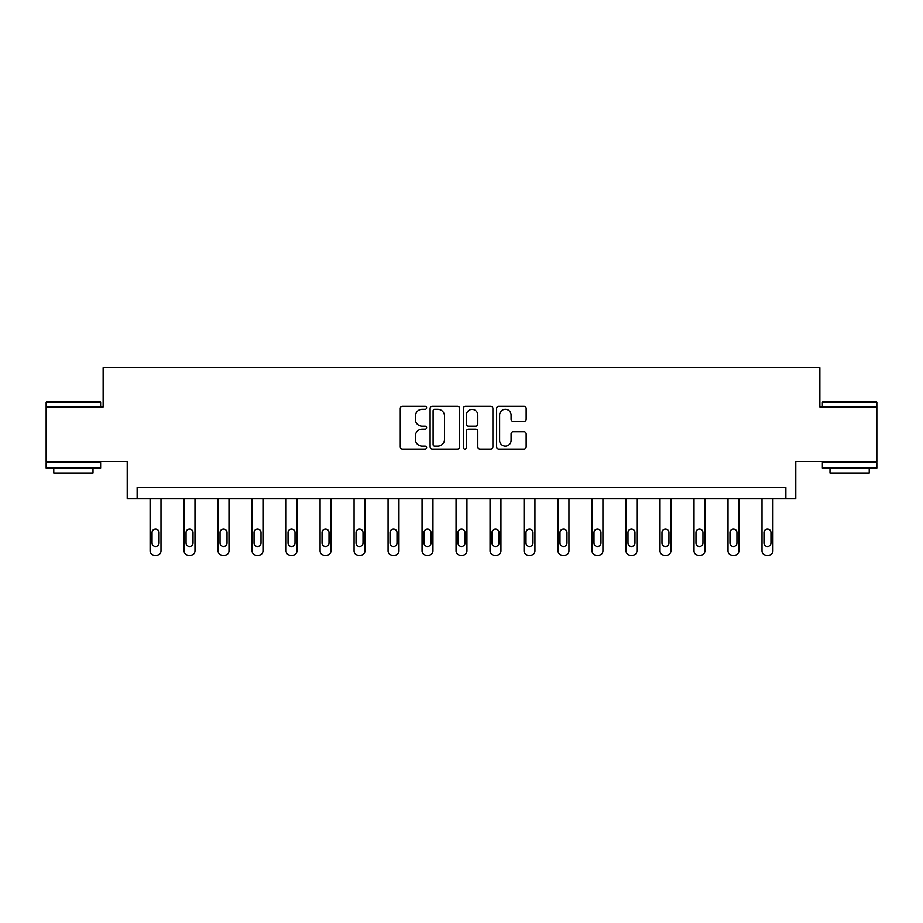 <?xml version="1.0" encoding="UTF-8"?>
<svg xmlns="http://www.w3.org/2000/svg" width="923" height="923" viewBox="0 0 923 923"><rect width="100%" height="100%" fill="white"/><g stroke="black" fill="none" stroke-linecap="round" stroke-linejoin="round"><path stroke-width="1.38" d="M426.634 407.804A1.5 1.5 0 0 0 425.134 406.316L402.405 406.316A2.134 2.134 0 0 0 400.27 408.451L400.27 446.951A2.134 2.134 0 0 0 402.405 449.086L425.134 449.086A1.5 1.5 0 0 0 426.634 447.597A1.5 1.5 0 0 0 425.134 446.097L422.192 446.097A6.842 6.842 0 0 1 415.35 439.256L415.35 436.048A6.842 6.842 0 0 1 422.192 429.195L425.134 429.195A1.5 1.5 0 0 0 426.634 427.707A1.5 1.5 0 0 0 425.134 426.207L422.192 426.207A6.842 6.842 0 0 1 415.35 419.354L415.35 416.146A6.842 6.842 0 0 1 422.192 409.304L425.134 409.304A1.5 1.5 0 0 0 426.634 407.804M876.85 406.997L819.866 406.997L819.866 367.769L103.134 367.769L103.134 406.997L46.15 406.997L46.15 461.477L127.212 461.477L127.212 498.524L795.788 498.524L795.788 461.477L876.85 461.477L876.85 402.209L822.37 402.209L823.028 401.551L876.192 401.551L876.85 402.209M524.01 421.396A2.134 2.134 0 0 0 526.156 419.25L526.156 408.451A2.134 2.134 0 0 0 524.01 406.316L498.778 406.316A2.134 2.134 0 0 0 496.632 408.451L496.632 446.951A2.134 2.134 0 0 0 498.778 449.086L524.01 449.086A2.134 2.134 0 0 0 526.156 446.951L526.156 433.902A2.134 2.134 0 0 0 524.01 431.768L513.211 431.768A2.134 2.134 0 0 0 511.077 433.902L511.077 440.375A5.723 5.723 0 0 1 505.354 446.097A5.723 5.723 0 0 1 499.631 440.375L499.631 415.027A5.723 5.723 0 0 1 505.354 409.304A5.723 5.723 0 0 1 511.077 415.027L511.077 419.25A2.134 2.134 0 0 0 513.211 421.396L524.01 421.396M785.865 498.524L785.865 487.632L137.135 487.632L137.135 498.524M459.631 408.451A2.134 2.134 0 0 0 457.485 406.316L432.252 406.316A2.134 2.134 0 0 0 430.106 408.451L430.106 446.951A2.134 2.134 0 0 0 432.252 449.086L457.485 449.086A2.134 2.134 0 0 0 459.631 446.951L459.631 408.451M465.515 406.316L490.748 406.316A2.134 2.134 0 0 1 492.894 408.451L492.894 446.951A2.134 2.134 0 0 1 490.748 449.086L479.948 449.086A2.134 2.134 0 0 1 477.814 446.951L477.814 431.341A2.134 2.134 0 0 0 475.668 429.195L468.503 429.195A2.134 2.134 0 0 0 466.369 431.341L466.369 447.597A1.5 1.5 0 0 1 464.869 449.086A1.5 1.5 0 0 1 463.369 447.597L463.369 408.451A2.134 2.134 0 0 1 465.515 406.316M434.606 409.304A1.5 1.5 0 0 0 433.106 410.804L433.106 444.598A1.5 1.5 0 0 0 434.606 446.097L437.698 446.097A6.842 6.842 0 0 0 444.551 439.256L444.551 416.146A6.842 6.842 0 0 0 437.698 409.304L434.606 409.304M477.814 415.131A5.723 5.723 0 0 0 472.091 409.408A5.723 5.723 0 0 0 466.369 415.131L466.369 424.061A2.134 2.134 0 0 0 468.503 426.207L475.668 426.207A2.134 2.134 0 0 0 477.814 424.061L477.814 415.131M160.994 498.524L160.994 550.869A4.361 4.361 149.4 0 1 156.633 555.231L154.453 555.231A4.361 4.361 149.4 0 1 150.091 550.869L150.091 498.524M159.033 543.024L159.033 532.559A3.484 3.484 149.4 0 0 155.549 529.075A3.484 3.484 149.4 0 0 152.053 532.559L152.053 543.024A3.484 3.484 149.4 0 0 155.549 546.508A3.484 3.484 149.4 0 0 159.033 543.024M46.808 401.551L99.972 401.551L100.63 402.209L46.15 402.209L46.808 401.551M73.39 468.019L46.15 468.019L46.15 462.573L100.63 462.573L100.63 468.019L73.39 468.019M93.004 468.019L93.004 473.026L53.776 473.026L53.776 468.019M849.61 468.019L822.37 468.019L822.37 462.573L876.85 462.573L876.85 468.019L849.61 468.019M869.224 468.019L869.224 473.026L829.996 473.026L829.996 468.019M194.984 498.524L194.984 550.869A4.361 4.361 149.4 0 1 190.634 555.231L188.454 555.231A4.361 4.361 149.4 0 1 184.092 550.869L184.092 498.524M193.022 543.024L193.022 532.559A3.484 3.484 149.4 0 0 189.538 529.075A3.484 3.484 149.4 0 0 186.054 532.559L186.054 543.024A3.484 3.484 149.4 0 0 189.538 546.508A3.484 3.484 149.4 0 0 193.022 543.024M228.985 498.524L228.985 550.869A4.361 4.361 149.4 0 1 224.624 555.231L222.443 555.231A4.361 4.361 149.4 0 1 218.082 550.869L218.082 498.524M227.023 543.024L227.023 532.559A3.484 3.484 149.4 0 0 223.539 529.075A3.484 3.484 149.4 0 0 220.043 532.559L220.043 543.024A3.484 3.484 149.4 0 0 223.539 546.508A3.484 3.484 149.4 0 0 227.023 543.024M262.974 498.524L262.974 550.869A4.361 4.361 149.4 0 1 258.625 555.231L256.444 555.231A4.361 4.361 149.4 0 1 252.083 550.869L252.083 498.524M261.013 543.024L261.013 532.559A3.484 3.484 149.4 0 0 257.529 529.075A3.484 3.484 149.4 0 0 254.044 532.559L254.044 543.024A3.484 3.484 149.4 0 0 257.529 546.508A3.484 3.484 149.4 0 0 261.013 543.024M296.975 498.524L296.975 550.869A4.361 4.361 149.4 0 1 292.614 555.231L290.433 555.231A4.361 4.361 149.4 0 1 286.072 550.869L286.072 498.524M295.014 543.024L295.014 532.559A3.484 3.484 149.4 0 0 291.53 529.075A3.484 3.484 149.4 0 0 288.034 532.559L288.034 543.024A3.484 3.484 149.4 0 0 291.53 546.508A3.484 3.484 149.4 0 0 295.014 543.024M330.965 498.524L330.965 550.869A4.361 4.361 149.4 0 1 326.604 555.231L324.435 555.231A4.361 4.361 149.4 0 1 320.073 550.869L320.073 498.524M329.003 543.024L329.003 532.559A3.484 3.484 149.4 0 0 325.519 529.075A3.484 3.484 149.4 0 0 322.035 532.559L322.035 543.024A3.484 3.484 149.4 0 0 325.519 546.508A3.484 3.484 149.4 0 0 329.003 543.024M364.966 498.524L364.966 550.869A4.361 4.361 149.4 0 1 360.605 555.231L358.424 555.231A4.361 4.361 149.4 0 1 354.063 550.869L354.063 498.524M363.004 543.024L363.004 532.559A3.484 3.484 149.4 0 0 359.52 529.075A3.484 3.484 149.4 0 0 356.024 532.559L356.024 543.024A3.484 3.484 149.4 0 0 359.52 546.508A3.484 3.484 149.4 0 0 363.004 543.024M398.955 498.524L398.955 550.869A4.361 4.361 149.4 0 1 394.594 555.231L392.425 555.231A4.361 4.361 149.4 0 1 388.064 550.869L388.064 498.524M396.994 543.024L396.994 532.559A3.484 3.484 149.4 0 0 393.51 529.075A3.484 3.484 149.4 0 0 390.025 532.559L390.025 543.024A3.484 3.484 149.4 0 0 393.51 546.508A3.484 3.484 149.4 0 0 396.994 543.024M432.956 498.524L432.956 550.869A4.361 4.361 149.4 0 1 428.595 555.231L426.414 555.231A4.361 4.361 149.4 0 1 422.053 550.869L422.053 498.524M430.995 543.024L430.995 532.559A3.484 3.484 149.4 0 0 427.511 529.075A3.484 3.484 149.4 0 0 424.015 532.559L424.015 543.024A3.484 3.484 149.4 0 0 427.511 546.508A3.484 3.484 149.4 0 0 430.995 543.024M466.946 498.524L466.946 550.869A4.361 4.361 149.4 0 1 462.585 555.231L460.415 555.231A4.361 4.361 149.4 0 1 456.054 550.869L456.054 498.524M464.984 543.024L464.984 532.559A3.484 3.484 149.4 0 0 461.5 529.075A3.484 3.484 149.4 0 0 458.016 532.559L458.016 543.024A3.484 3.484 149.4 0 0 461.5 546.508A3.484 3.484 149.4 0 0 464.984 543.024M500.947 498.524L500.947 550.869A4.361 4.361 149.4 0 1 496.586 555.231L494.405 555.231A4.361 4.361 149.4 0 1 490.044 550.869L490.044 498.524M498.985 543.024L498.985 532.559A3.484 3.484 149.4 0 0 495.489 529.075A3.484 3.484 149.4 0 0 492.005 532.559L492.005 543.024A3.484 3.484 149.4 0 0 495.489 546.508A3.484 3.484 149.4 0 0 498.985 543.024M534.936 498.524L534.936 550.869A4.361 4.361 149.4 0 1 530.575 555.231L528.406 555.231A4.361 4.361 149.4 0 1 524.045 550.869L524.045 498.524M532.975 543.024L532.975 532.559A3.484 3.484 149.4 0 0 529.49 529.075A3.484 3.484 149.4 0 0 526.006 532.559L526.006 543.024A3.484 3.484 149.4 0 0 529.49 546.508A3.484 3.484 149.4 0 0 532.975 543.024M568.937 498.524L568.937 550.869A4.361 4.361 149.4 0 1 564.576 555.231L562.395 555.231A4.361 4.361 149.4 0 1 558.034 550.869L558.034 498.524M566.976 543.024L566.976 532.559A3.484 3.484 149.4 0 0 563.48 529.075A3.484 3.484 149.4 0 0 559.996 532.559L559.996 543.024A3.484 3.484 149.4 0 0 563.48 546.508A3.484 3.484 149.4 0 0 566.976 543.024M602.927 498.524L602.927 550.869A4.361 4.361 149.4 0 1 598.565 555.231L596.396 555.231A4.361 4.361 149.4 0 1 592.035 550.869L592.035 498.524M600.965 543.024L600.965 532.559A3.484 3.484 149.4 0 0 597.481 529.075A3.484 3.484 149.4 0 0 593.997 532.559L593.997 543.024A3.484 3.484 149.4 0 0 597.481 546.508A3.484 3.484 149.4 0 0 600.965 543.024M636.928 498.524L636.928 550.869A4.361 4.361 149.4 0 1 632.567 555.231L630.386 555.231A4.361 4.361 149.4 0 1 626.025 550.869L626.025 498.524M634.966 543.024L634.966 532.559A3.484 3.484 149.4 0 0 631.47 529.075A3.484 3.484 149.4 0 0 627.986 532.559L627.986 543.024A3.484 3.484 149.4 0 0 631.47 546.508A3.484 3.484 149.4 0 0 634.966 543.024M670.917 498.524L670.917 550.869A4.361 4.361 149.4 0 1 666.556 555.231L664.375 555.231A4.361 4.361 149.4 0 1 660.026 550.869L660.026 498.524M668.956 543.024L668.956 532.559A3.484 3.484 149.4 0 0 665.471 529.075A3.484 3.484 149.4 0 0 661.987 532.559L661.987 543.024A3.484 3.484 149.4 0 0 665.471 546.508A3.484 3.484 149.4 0 0 668.956 543.024M704.918 498.524L704.918 550.869A4.361 4.361 149.4 0 1 700.557 555.231L698.376 555.231A4.361 4.361 149.4 0 1 694.015 550.869L694.015 498.524M702.957 543.024L702.957 532.559A3.484 3.484 149.4 0 0 699.461 529.075A3.484 3.484 149.4 0 0 695.977 532.559L695.977 543.024A3.484 3.484 149.4 0 0 699.461 546.508A3.484 3.484 149.4 0 0 702.957 543.024M738.908 498.524L738.908 550.869A4.361 4.361 149.4 0 1 734.546 555.231L732.366 555.231A4.361 4.361 149.4 0 1 728.016 550.869L728.016 498.524M736.946 543.024L736.946 532.559A3.484 3.484 149.4 0 0 733.462 529.075A3.484 3.484 149.4 0 0 729.978 532.559L729.978 543.024A3.484 3.484 149.4 0 0 733.462 546.508A3.484 3.484 149.4 0 0 736.946 543.024M772.909 498.524L772.909 550.869A4.361 4.361 149.4 0 1 768.547 555.231L766.367 555.231A4.361 4.361 149.4 0 1 762.006 550.869L762.006 498.524M770.947 543.024L770.947 532.559A3.484 3.484 149.4 0 0 767.451 529.075A3.484 3.484 149.4 0 0 763.967 532.559L763.967 543.024A3.484 3.484 149.4 0 0 767.451 546.508A3.484 3.484 149.4 0 0 770.947 543.024M46.15 406.997L46.15 402.209M58.576 462.573L58.576 461.477M88.204 462.573L88.204 461.477M100.63 406.997L100.63 402.209M822.37 406.997L822.37 402.209M834.796 462.573L834.796 461.477M864.424 462.573L864.424 461.477"/></g></svg>

